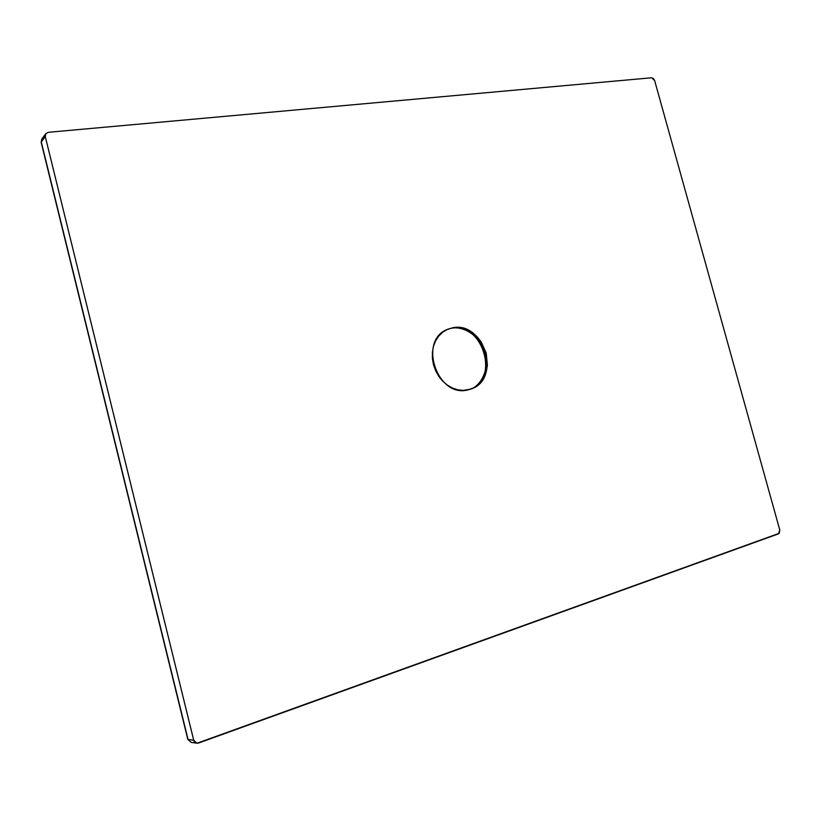<?xml version="1.0" encoding="UTF-8"?>
<svg xmlns="http://www.w3.org/2000/svg" width="821" height="821" viewBox="0 0 821 821"><rect width="100%" height="100%" fill="white"/><g stroke="black" fill="none" stroke-linecap="round" stroke-linejoin="round"><path stroke-width="1.23" d="M450.801 328.431L450.965 328.4C458.467 326.081 476.406 330.453 484.236 350.639C491.153 371.451 478.561 387.43 469.879 389.37C500.923 379.569 482.512 320.447 450.965 328.4L452.032 327.948C483.949 319.933 502.093 380.041 470.423 389.195L463.085 390.386L457.646 389.78L452.279 387.974L447.199 385.028L442.611 381.047L438.701 376.203L435.612 370.661L433.488 364.668L432.4 358.449L432.4 352.25L433.467 346.318L435.571 340.9L438.63 336.189L442.488 332.372L447.024 329.59L452.032 327.948L457.328 327.497L462.716 328.236L467.98 330.145L472.927 333.131L477.381 337.082L481.168 341.854L486.227 353.102L487.376 365.232L486.401 371.061L484.431 376.439L481.517 381.17L477.781 385.07L473.348 387.974L468.381 389.77C437.46 398.903 417.427 340.058 447.743 329.272L452.032 327.948L447.209 329.508M193.725 740.255L188.05 739.454L41.276 141.951L45.268 136.563L193.725 740.255L194.413 741.743L197.091 743.221L779.232 533.311L779.786 529.997L654.614 80.499L653.372 78.488L651.505 77.779L48.357 132.304L45.771 133.7L45.268 136.563L193.725 740.255L188.05 739.454L191.108 742.358L187.804 739.331L41.276 141.951L45.268 136.563L45.791 133.679L48.357 132.304L651.505 77.779L654.614 80.499L779.786 529.997L778.452 533.855L198.661 742.995L196.824 743.19L193.725 740.255M196.824 743.19L191.108 742.358L187.804 739.331L41.163 142.341L41.799 139.088L41.276 141.951L41.799 139.088L44.334 137.723M469.869 389.37C500.656 379.825 482.132 320.406 450.883 328.421M41.799 139.088L45.791 133.679"/></g></svg>
